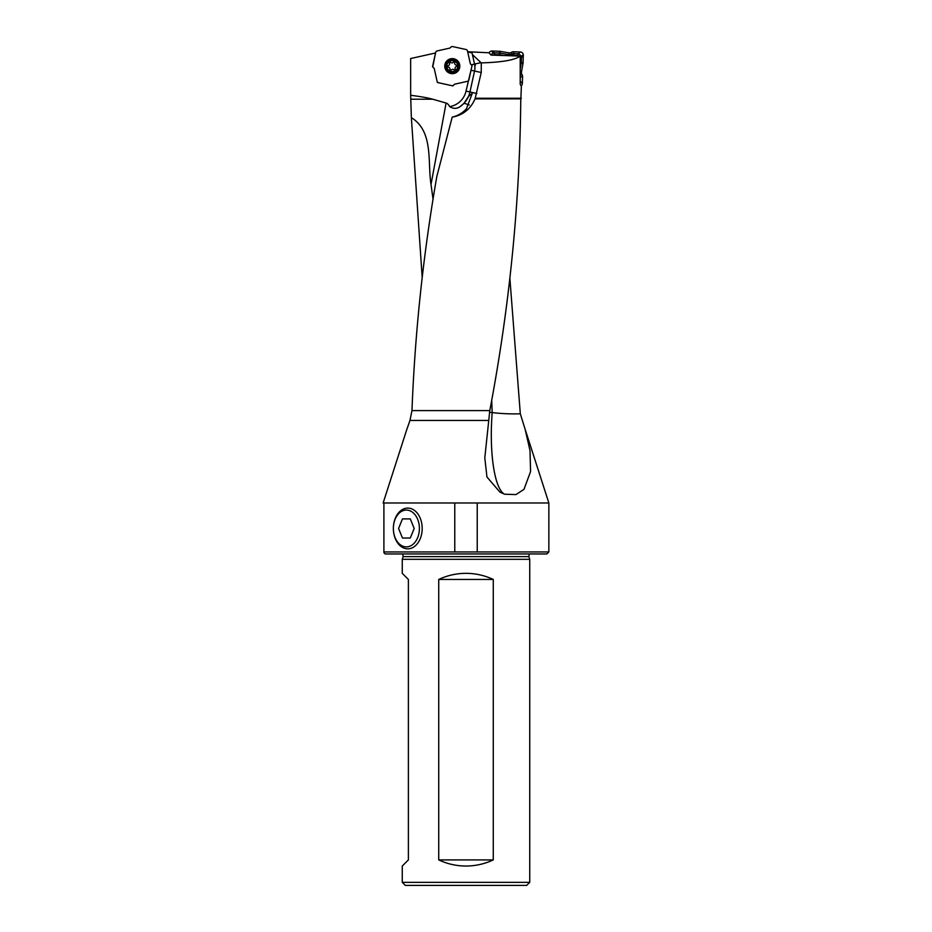 <?xml version="1.0" encoding="UTF-8"?>
<svg xmlns="http://www.w3.org/2000/svg" width="932" height="932" viewBox="0 0 932 932"><rect width="100%" height="100%" fill="white"/><g stroke="black" fill="none" stroke-linecap="round" stroke-linejoin="round"><path stroke-width="1.4" d="M432.786 66.638L435.547 52.973L410.651 58.541L410.651 95.274A805.306 28.1 180 0 1 432.751 99.223L446.102 103.044A224.239 28.1 -79.5 0 1 449.667 106.621C453.255 108.869 456.692 108.904 459.977 106.714L464.031 103.242L468.458 96.532L472.326 93.247L466.443 108.764C462.75 112.889 457.996 115.684 452.183 117.164C462.924 115.184 470.555 109.079 475.064 98.862L481.238 72.498L481.285 62.898L472.419 54.615L472.023 52.891L467.701 51.959L470.369 63.842L472.105 65.531L466.023 91.103A20.073 20.073 0 0 1 449.667 106.621M481.285 62.898C501.987 62.293 514.965 60.021 520.207 56.095L491.082 55.081L488.927 52.763L467.654 51.761M432.53 66.708L434.207 68.42L437.364 82.494L452.87 85.895L454.583 84.206L468.214 81.154M472.419 54.615L474.528 64.087A16.065 16.065 0 0 1 474.644 64.623L474.714 65.054A16.065 16.065 0 0 1 474.551 71.03L469.949 91.965A24.092 24.092 0 0 1 464.031 103.242A28.1 3.518 -169.5 0 1 469.274 105.001M474.714 65.054L475.297 65.31A16.601 16.601 0 0 0 475.11 64.203L474.644 64.623M520.207 56.095L520.207 84.241L521.361 86.466L520.755 101.122C519.718 204.271 509.396 307.432 489.789 410.604L484.803 457.88L486.947 476.998L499.913 492.096L504.62 494.228L515.955 494.577L523.97 489.358L530.564 471.569L530.017 450.622L525.147 429.349L520.312 413.785A28.1 3.879 3 0 1 492.189 412.596A28.1 3.879 3 0 1 489.521 412.247M525.159 429.349L548.855 502.977L383.145 502.977L406.841 429.349M406.853 429.349L409.964 420.448L411.967 410.604C414.961 332.573 423.245 254.541 436.817 176.521L452.183 117.164M475.064 98.862L520.755 98.862L521.361 98.256L475.413 98.256M410.651 95.274L411.362 117.63C433.764 131.482 427.45 162.203 431.015 184.478L433.089 199.46M509.827 277.666L520.312 413.785M422.208 277.922L411.362 117.63M520.755 98.862L520.755 99.736L520.755 98.862M529.737 882.336L526.673 885.4L405.327 885.4L402.263 882.336L529.737 882.336L529.737 559.328L402.263 559.328L402.263 573.331L408.391 579.459L408.391 859.91L402.263 866.038L402.263 882.336M477.231 502.977L477.231 551.954L548.855 551.954L548.855 502.977M454.769 502.977L454.769 551.954L477.231 551.954M383.902 502.977L383.902 551.954L454.769 551.954M548.855 551.954L546.851 553.957L385.149 553.957L383.902 552.723M466 573.331C456.459 573.366 447.372 575.405 438.727 579.459L438.727 859.91C447.372 863.952 456.459 866.003 466 866.038C475.541 866.003 484.628 863.952 493.273 859.91L493.273 579.459C484.628 575.405 475.541 573.366 466 573.331M493.273 579.459L438.727 579.459M493.273 859.91L438.727 859.91M464.031 103.242A24.092 24.092 0 0 1 459.977 106.714A24.092 24.092 0 0 0 468.458 96.532M450.634 62.444A0.757 0.757 0 0 0 449.422 63.271A1.922 1.922 0 0 1 448.269 65.718A0.757 0.757 0 0 0 448.385 67.186A1.922 1.922 0 0 1 449.911 69.411A0.757 0.757 0 0 0 451.251 70.04A1.922 1.922 0 0 1 453.942 69.818A0.757 0.757 0 0 0 455.154 68.991A1.922 1.922 0 0 1 456.307 66.545A0.757 0.757 0 0 0 456.191 65.077A1.922 1.922 0 0 1 454.665 62.863A0.757 0.757 0 0 0 453.325 62.223A1.922 1.922 0 0 1 450.634 62.444M451.857 60.673A5.476 5.476 0 0 1 457.228 68.479A5.476 5.476 0 0 1 447.779 69.236A5.476 5.476 0 0 1 451.857 60.673M451.752 59.427A6.722 6.722 0 0 1 458.358 69.015A6.722 6.722 0 0 1 446.754 69.947A6.722 6.722 0 0 1 451.752 59.427M520.207 69.154L521.314 62.689L523.062 62.875L523.306 54.906L521.477 56.619L521.489 57.411L523.306 55.722A1.666 1.608 -43 0 1 523.306 55.769L521.489 57.411M523.062 62.875A3.274 3.215 6 0 1 523.015 63.318L521.268 63.131M520.207 72.137L521.501 71.892L523.015 63.318M521.501 71.892A4.101 4.019 169.5 0 0 522.002 74.607L520.207 74.944M520.207 83.018L520.359 75.282L522.002 74.607M522.13 74.828A3.274 3.215 -14.5 0 1 522.584 76.564L520.813 77.018M520.65 81.643L522.339 83.461L522.584 76.564M522.339 83.461A3.332 3.215 47 0 1 521.244 85.767M489.067 52.914A3.332 3.215 -133 0 1 491.49 51.05A1.666 1.608 -133 0 1 491.735 51.027L494.24 52.844L491.735 51.027M492.539 51.027A1.666 1.608 -133 0 1 492.597 51.027L494.24 52.844M520.207 57.819L521.454 56.386L518.809 53.73L513.73 53.532L509.233 54.708L499.517 53.031L499.703 51.283L492.597 51.027M499.703 51.283A3.274 3.215 -84 0 1 500.135 51.33L499.948 53.077M509.058 54.685L508.721 52.833L500.135 51.33M508.721 52.833A4.101 4.019 79.5 0 0 511.435 52.332L511.773 54.184M512.111 53.974L511.435 52.332M511.645 52.204A3.274 3.215 -104.5 0 1 513.381 51.761L513.847 53.532M518.472 53.695L520.289 51.994L513.381 51.761M520.289 51.994A3.332 3.215 -43 0 1 523.295 54.673A1.666 1.608 -43 0 1 523.306 54.906M521.314 62.689L521.489 57.469M518.833 56.048A4.147 3.215 -43 0 0 517.039 55.384L514.184 55.279A3.751 3.215 -104.5 0 0 512.658 55.675L512.414 55.827M499.517 53.031L494.286 52.844M503.816 55.524L499.75 54.802A3.716 3.215 -84 0 0 499.354 54.767L495.078 54.615A4.147 3.215 -133 0 0 493.249 55.151M495.078 54.615L493.436 52.856L490.803 54.778M452.754 46.6L465.988 49.501A2.062 2.004 -45.1 0 1 467.491 51.004L470.241 63.294A2.05 2.004 151.4 0 0 470.765 64.25L471.301 64.786A2.05 2.004 -16.1 0 1 471.825 66.591L468.913 79.837A2.062 2.004 44.9 0 1 467.421 81.329L455.131 84.09A2.05 2.004 -118.6 0 0 454.175 84.602L453.628 85.138A2.05 2.004 73.9 0 1 451.822 85.662L438.588 82.762A2.062 2.004 134.9 0 1 437.085 81.27L434.335 68.968A2.05 2.004 -28.6 0 0 433.811 68.024L433.275 67.477A2.05 2.004 163.9 0 1 432.751 65.671L435.663 52.437A2.062 2.004 -135.1 0 1 437.155 50.934L449.445 48.184A2.05 2.004 61.4 0 0 450.401 47.66L450.948 47.124A2.05 2.004 -106.1 0 1 452.754 46.6M451.938 58.611A7.526 7.526 0 0 1 458.975 69.597A7.526 7.526 0 0 1 445.95 70.191A7.526 7.526 0 0 1 451.938 58.611M406.375 510.06A18.407 13.013 -90 0 0 395.11 537.671A18.407 13.013 -90 0 0 417.653 537.671A18.407 13.013 -90 0 0 406.375 510.06M398.57 528.467L402.473 518.903L410.278 518.903L414.192 528.467L410.278 538.032L402.473 538.032L398.57 528.467M408.298 508.103A20.376 14.411 90 0 1 422.184 528.467A20.376 14.411 90 0 1 408.298 548.832A20.376 14.411 90 0 1 393.374 528.84A20.376 14.411 90 0 1 407.773 508.091M481.005 62.63L471.324 64.797M481.238 72.498L471.021 70.261M476.823 93.48L466.023 91.103M488.648 420.448L409.964 420.448M489.789 410.604L411.967 410.604M402.787 553.957L403.113 556.614L528.887 556.614L529.213 553.957M491.688 399.781L492.189 412.596C488.997 453.861 494.787 489.44 504.62 494.228M446.102 103.044L431.003 184.478M411.257 99.223L432.751 99.223M520.207 62.607L521.314 62.724M521.454 56.386L523.295 54.673M517.039 55.384L518.809 53.73M499.354 54.767L499.54 53.031M493.203 52.891L491.49 51.05M520.813 76.913L520.207 77.065M521.268 63.108L520.207 62.992M513.73 53.532L514.184 55.279M511.621 54.266L511.913 55.803M512.658 55.675L512.204 53.928M509.42 55.722L509.233 54.708M499.925 53.066L499.75 54.802M451.95 58.833A7.305 7.305 0 0 0 446.137 70.075A7.305 7.305 0 0 0 458.777 69.492A7.305 7.305 0 0 0 451.95 58.833M403.113 556.614L402.263 559.328M528.887 556.614L529.737 559.328"/></g></svg>
